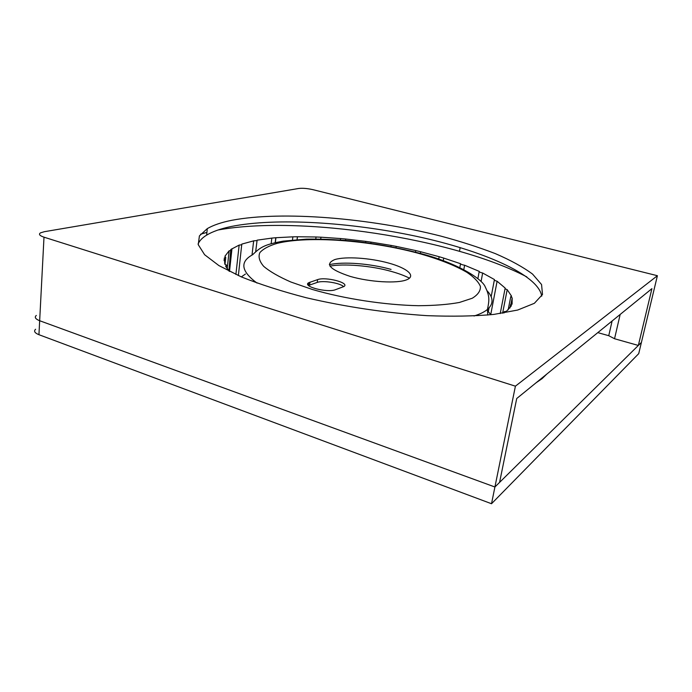 <?xml version="1.0" encoding="UTF-8"?>
<svg xmlns="http://www.w3.org/2000/svg" width="692" height="692" viewBox="0 0 692 692"><rect width="100%" height="100%" fill="white"/><g stroke="black" fill="none" stroke-linecap="round" stroke-linejoin="round"><path stroke-width="1.04" d="M657.4 275.71L641.406 342.428L638.344 345.446L651.916 288.65L516.725 398.514L499.581 482.393L494.918 486.995L515.41 386.171L657.4 275.71L313.208 189.729C307.507 188.44 302.707 188.016 298.806 188.458L44.305 231.708L40.491 232.867C38.441 234.251 39.608 235.687 43.994 237.174L515.41 386.171M597.802 332.627L608.744 335.698L614.548 338.743L638.344 345.446M614.548 338.743L620.162 314.453M198.085 243.973C199.521 240.678 202.375 237.728 206.64 235.124C212.652 231.526 220.809 228.654 231.119 226.509C276.125 217.478 350.723 222.279 416.307 236.301C481.546 250.322 538.376 274.404 541.732 296.159M612.117 320.993L608.744 335.698M228.965 270.434L229.614 270.356M231.785 220.298C221.475 222.348 213.309 225.125 207.297 228.611L199.408 235.911L198.249 244.691L204.607 254.717L218.923 265.598L241.188 276.835C259.785 284.308 281.488 291.28 306.297 297.75C346.182 306.997 386.352 312.966 426.808 315.647C452.101 316.625 474.47 316.209 493.915 314.402L517.659 310.051L534.371 303.304L542.502 294.481L541.559 284.533L532.546 274.075C523.022 267.025 510.592 260.192 495.273 253.592C478.7 247.217 460.457 241.361 440.562 236.033C369.865 218.127 282.483 210.627 231.785 220.298M36.304 315.431C34.28 317.265 35.396 319.029 39.66 320.725L494.918 486.995L39.66 320.725C35.396 319.029 34.28 317.265 36.304 315.431M35.595 329.254C33.579 331.165 34.695 332.982 38.942 334.703L491.519 503.733L638.716 353.655L641.406 342.428L494.918 486.995L491.519 503.733M388.696 263.081C370.151 257.934 345.585 256.256 334.841 259.561C324.487 263.929 329.591 269.534 350.161 276.393C369.926 282.154 397.173 283.703 406.662 279.793C416.463 275.961 407.372 268.176 388.696 263.081M335.438 289.706L343.863 286.549C350.351 282.942 325.742 276.515 317.602 279.62L308.701 282.725C301.79 286.358 327.299 293.079 335.438 289.706M490.784 314.748L487.514 310.578M245.452 274.032L241.344 276.895M238.368 275.598L241.785 244.103L253.653 240.851L252.018 255.063M255.694 251.568L257.104 240.167L271.835 238.1L271.152 243.731M275.338 242.641L275.935 237.719L292.88 236.828L292.482 239.994M297.11 239.614L297.482 236.75L316.045 236.993L315.777 239.008M320.733 239.06L320.984 237.2L340.594 238.541L340.395 239.968M345.533 240.375L345.732 239.017L365.843 241.378L365.661 242.581M370.86 243.299L371.042 242.113L391.118 245.426L390.928 246.681M396.04 247.693L396.248 246.395L415.78 250.573L415.511 252.182M420.407 253.48L420.693 251.758L439.143 256.715L438.737 259.085M443.261 260.685L443.71 258.081L460.535 263.704L459.843 267.579M463.822 269.56L464.609 265.226L479.227 271.368C479.141 271.947 480.283 272.492 482.653 273.011L494.434 279.551C493.976 280.07 494.867 280.623 497.107 281.237L505.169 288.062C504.693 288.512 505.376 289.04 507.193 289.645L511.613 296.262L510.782 296.496L512.184 297.932L512.08 304.203L510.618 304.497L511.431 305.743L506.397 311.365L504.139 311.668L503.984 312.983M477.887 278.625L479.193 271.549M481.061 281.566L482.653 273.011M490.775 314.358L497.107 281.237M502.608 313.208L507.193 289.645M510.921 304.359L512.184 297.932M228.914 270.918L230.791 249.501L239.155 245.089L235.894 274.482M225.004 264.309L225.739 257.459L224.9 256.274L229.138 250.781L227.201 268.738M226.163 267.121L226.31 265.737C226.898 265.27 226.396 264.768 224.813 264.249L224.39 257.813L224.096 260.555M229.234 271.29L225.566 266.013L226.31 265.737M241.819 244.752L239.155 245.089M206.917 232.408L200.576 234.199M526.811 276.887C452.879 238.264 300.432 215.065 218.101 229.986M464.609 265.226C462.239 264.828 460.881 264.318 460.535 263.704M443.71 258.081L439.143 256.715M420.693 251.758L415.78 250.573M396.248 246.395L391.118 245.426M371.042 242.113L365.843 241.378M345.732 239.017L340.594 238.541M320.984 237.2L316.045 236.993M297.482 236.75L292.88 236.828M275.935 237.719L271.835 238.1M256.966 240.582L253.653 240.851M231.145 250.4L229.138 250.781M225.739 257.459L224.39 257.813M536.066 382.797L542.173 378.567L546.801 374.069M308.494 285.459L317.221 282.414C323.034 280.191 340.352 282.993 343.621 286.696M460.154 247.554L459.497 251.257M43.994 237.174L38.942 334.703M312.317 289.464L290.899 282.025C278.867 276.757 269.793 271.532 263.687 266.342C259.388 261.317 258.116 256.749 259.863 252.623C263.219 248.852 269.015 245.755 277.241 243.333C308.658 235.626 369.805 240.332 417.605 253.099C438.114 258.782 454.575 265.2 466.962 272.371C473.977 277.12 478.457 281.791 480.395 286.367C480.689 290.804 477.973 294.766 472.229 298.252L459.427 302.456C448.131 304.523 434.464 305.605 418.418 305.7C384.838 305.025 344.417 298.84 312.317 289.464M257.026 283.08C241.075 271.29 239.614 261.827 252.649 254.708C261.031 246.62 265.079 244.492 283.218 241.136L306.426 239.138C320.335 238.956 334.954 239.51 350.273 240.807C373.827 243.299 396.568 247.355 418.487 252.969C457.473 262.735 482.627 279.3 485.248 286.921C489.486 295.692 489.59 299.333 487.453 309.428C484.443 311.954 479.963 314.142 474.011 316.002M487.099 290.778C493.534 297.664 493.647 303.883 487.453 309.428L487.756 315.05M391.058 269.404C370.505 263.583 343.094 261.394 329.34 264.673M309.973 282.154L309.592 284.983M317.221 282.414L317.602 279.62M206.64 235.124L207.297 228.611M229.502 271.42L231.976 248.696M541.585 379.043L541.767 378.161M500.221 313.571L505.073 288.555M488.353 311.512L489.036 307.94M491.156 296.773L494.347 280.009M297.041 239.614L297.396 236.811M275.182 242.676L275.762 237.944M503.88 313L504.01 312.3M509.918 308.044L510.506 305.068M508.153 309.912L510.687 297.024M409.508 278.193C404.725 275.745 398.765 273.522 391.629 271.515M391.438 271.463C371.076 265.572 343.05 263.505 329.946 266.135M308.355 285.312L308.701 282.725"/></g></svg>
